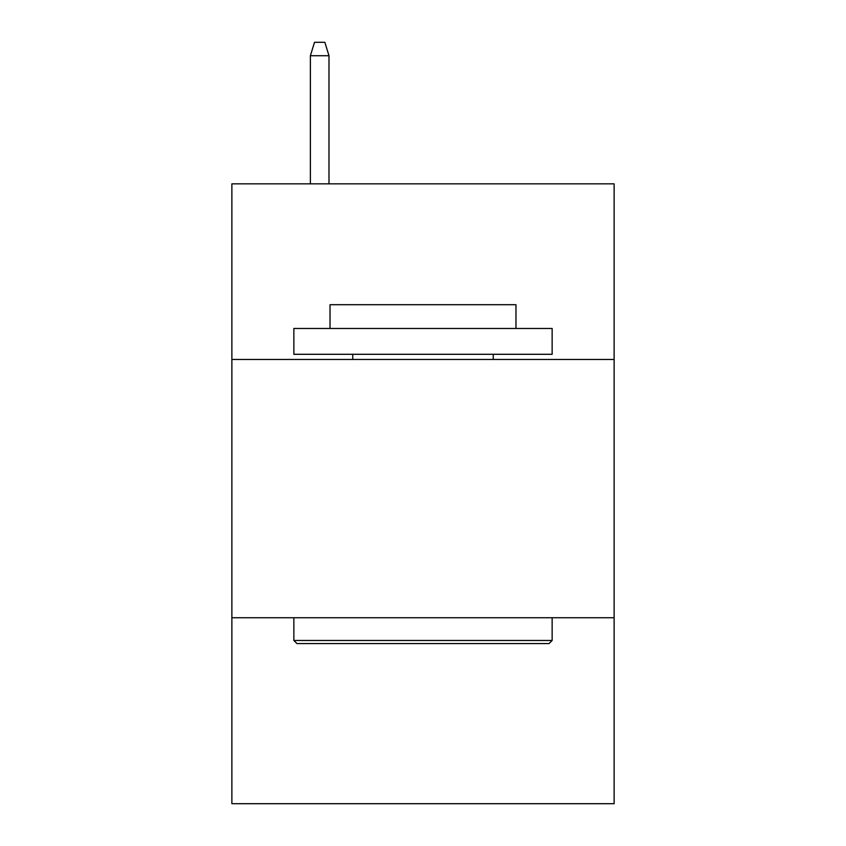 <?xml version="1.0" encoding="UTF-8"?>
<svg xmlns="http://www.w3.org/2000/svg" width="846" height="846" viewBox="0 0 846 846"><rect width="100%" height="100%" fill="white"/><g stroke="black" fill="none" stroke-linecap="round" stroke-linejoin="round"><path stroke-width="1.27" d="M614.122 359.465L614.122 183.836L231.878 183.836L231.878 359.465L614.122 359.465L614.122 803.7L231.878 803.7L231.878 359.465M614.122 617.739L231.878 617.739M296.957 643.573L293.858 640.464L552.142 640.464L549.043 643.573L296.957 643.573M552.142 328.47L552.142 354.294L293.858 354.294L293.858 328.47L552.142 328.47M330.025 328.47L330.025 304.708L515.975 304.708L515.975 328.47M552.142 617.739L552.142 640.464M293.858 617.739L293.858 640.464M493.25 354.294L493.25 359.465M352.75 354.294L352.75 359.465M328.988 183.836L328.988 55.73L310.387 55.73L310.387 183.836M310.387 55.73L314.522 42.3L324.853 42.3L328.988 55.73"/></g></svg>
